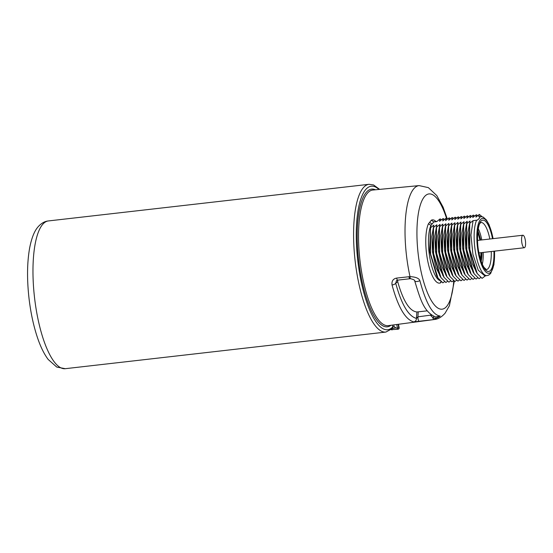 <?xml version="1.0" encoding="UTF-8"?>
<svg xmlns="http://www.w3.org/2000/svg" width="553" height="553" viewBox="0 0 553 553"><rect width="100%" height="100%" fill="white"/><g stroke="black" fill="none" stroke-linecap="round" stroke-linejoin="round"><path stroke-width="0.83" d="M378.95 189.451A72.236 21.844 83.5 0 0 357.411 257.214A72.236 21.844 83.5 0 0 392.761 326.892A2.122 1.963 43.4 0 1 392.298 328.586L392.236 328.648M392.395 325.081L392.761 326.892L394.054 326.491L395.734 327.846L397.013 328.171M395.761 327.86L392.367 328.593M397.289 328.157L397.483 328.15A1.597 0.484 83.5 0 0 398.07 329.235L391.171 329.657M398.063 324.328L398.761 327.708L397.483 328.15L396.729 324.507M398.761 327.708L398.996 327.196M392.042 284.975C391.552 281.097 393.072 278.802 396.619 278.09A3.187 0.912 83.3 0 0 397.731 280.129L410.554 278.671C413.63 279.521 415.006 280.247 414.688 280.855L414.688 280.855A3.187 1.293 165.6 0 0 416.672 281.539A3.187 1.293 165.6 0 0 419.858 280.599C426.017 303.431 432.799 315.245 440.195 316.033L433.939 319.544L413.741 321.908C405.384 319.62 398.146 307.309 392.042 284.975A3.187 1.265 -14.6 0 0 395.713 283.233L396.453 280.641L397.731 280.129M396.619 278.09L410.015 276.618C415.69 276.942 418.967 278.27 419.858 280.599M413.741 321.908A3.187 3.007 -80.1 0 0 416.423 318.424C408.439 316.24 401.533 304.509 395.713 283.233L397.69 281.65L397.718 280.129M414.688 280.855C420.328 299.076 423.557 311.754 435.591 317L440.195 316.033C437.485 318.189 435.024 318.715 432.826 317.609L433.842 316.42M419.305 321.487A3.187 0.933 -97.6 0 1 417.902 316.834L416.423 318.424L416.893 311.982L427.289 310.834M416.893 311.982C409.6 311.201 403.199 301.088 397.69 281.65M430.78 314.505L430.739 315.549A3.187 1.134 179.7 0 0 431.858 315.314M430.739 315.549L432.826 317.609A3.187 0.933 -97.6 0 0 433.939 319.544A67.383 20.378 -96.5 0 0 434.416 319.503L388.31 325.627A68.24 20.634 -96.5 0 1 361.289 270.009A68.24 20.634 -96.5 0 1 367.24 193.46A68.24 20.634 -96.5 0 1 372.819 190.038L419.119 185.601L428.361 187.633L436.78 195.562L443.071 207.112L447.259 218.857M436.884 221.456L434.617 221.718A29.744 8.993 83.5 0 0 433.773 221.953L431.402 220.156L428.437 223.778L431.015 225.444L430.434 227.85L430.593 254.062L437.962 277.965L442.829 282.853L444.432 281.726M441.494 219.769L440.112 218.891L436.718 221.615L433.773 221.953L430.905 225.458A29.744 8.993 83.5 0 0 429.681 256.806A29.744 8.993 83.5 0 0 439.829 280.578M440.112 218.891L439.531 221.297L443.133 218.546L442.753 220.93L446.147 218.2L445.566 220.606L449.167 217.861L448.787 220.239L452.181 217.516L451.808 219.894L455.202 217.17L454.822 219.548L458.223 216.824L457.843 219.202L461.237 216.479L460.856 218.857L464.257 216.133L463.877 218.518L467.271 215.788L466.898 218.172L470.292 215.442L469.912 217.827L473.306 215.096L472.732 217.502L476.327 214.758L475.946 217.135L479.347 214.412L478.767 216.811L479.458 216.735C481.552 216.002 477.778 220.599 476.589 220.239L473.064 220.64L469.663 223.371L470.043 220.986L466.649 223.716L467.23 221.311L463.628 224.055L464.008 221.677L460.614 224.4L460.988 222.023L457.594 224.746L457.974 222.368L454.573 225.092L454.953 222.714L451.559 225.437L451.939 223.059L448.538 225.783L448.918 223.405L445.524 226.129L445.898 223.744L442.504 226.474L442.884 224.089L439.483 226.82L440.064 224.414L436.469 227.159L436.849 224.781L433.448 227.504L433.829 225.126L430.434 227.85M478.767 216.811L480.308 216.5A29.744 8.993 83.5 0 0 479.458 216.735M481.995 216.61L479.347 214.412M477.709 215.629L476.327 214.758M474.695 215.974L473.306 215.096M433.448 227.504L433.607 253.716L440.976 277.62L445.849 282.507L447.446 281.38M436.469 227.159L436.628 253.371L443.997 277.274L448.87 282.161L450.467 281.035M439.483 226.82L439.649 253.025L447.011 276.929L451.884 281.816L453.481 280.689M442.504 226.474L442.663 252.68L450.031 276.583L454.905 281.47L456.502 280.343M445.524 226.129L445.683 252.334L453.052 276.237L457.919 281.124L459.522 279.998M448.538 225.783L448.697 251.988L456.066 275.899L460.939 280.779L462.536 279.652M451.559 225.437L451.718 251.643L459.087 275.553L463.96 280.44L465.557 279.306M454.573 225.092L454.739 251.304L462.101 275.207L466.974 280.094L468.571 278.961M457.594 224.746L457.753 250.958L465.121 274.862L469.995 279.749L471.591 278.622M460.614 224.4L460.773 250.613L468.142 274.516L473.009 279.403L474.612 278.277M463.628 224.055L463.787 250.267L471.156 274.17L476.029 279.058L477.626 277.931M466.649 223.716L466.808 249.921L474.177 273.825L479.05 278.712L480.647 277.585M469.663 223.371L469.829 249.576L477.191 273.479L482.064 278.366L485.707 275.615M488.582 275.152L490.656 273.479L493.953 264.631L494.596 251.131M471.674 216.32L470.292 215.442M468.661 216.665L467.271 215.788M465.64 217.011L464.257 216.133M462.619 217.35L461.237 216.479M459.605 217.695L458.223 216.824M456.584 218.041L455.202 217.17M453.571 218.387L452.181 217.516M450.55 218.732L449.167 217.861M447.529 219.078L446.147 218.2M444.515 219.423L443.133 218.546M440.776 281.546L440.561 282.846L441.28 281.968M430.628 226.481L429.584 251.345L436.732 275.94L437.962 277.965M433.829 225.126L431.789 236.525L432.55 252.223L435.971 267.514L441.107 277.827M433.642 226.142L432.598 251L439.753 275.594L440.976 277.62M436.849 224.781L434.803 236.186L435.57 251.878L438.992 267.168L444.121 277.482M436.663 225.797L435.619 250.654L442.766 275.249L443.997 277.274M439.863 224.435L437.824 235.841L438.591 251.532L442.006 266.822L447.142 277.136M439.676 225.451L438.64 250.315L445.787 274.903L447.011 276.929M450.156 276.797L445.027 266.477L441.605 251.186L440.845 235.495L442.884 224.089M442.697 225.106L441.653 249.97L448.801 274.558L450.031 276.583M445.898 223.744L443.859 235.149L444.626 250.841L448.041 266.131L453.177 276.452M445.718 224.76L444.674 249.624L451.822 274.212L453.052 276.237M448.918 223.405L446.879 234.804L447.64 250.495L451.061 265.786L456.197 276.106M448.732 224.414L447.688 249.279L454.836 273.866L456.066 275.899M451.939 223.059L449.893 234.458L450.66 250.15L454.082 265.44L459.211 275.76M451.753 224.069L450.709 248.933L457.856 273.528L459.087 275.553M454.953 222.714L452.914 234.113L453.681 249.804L457.096 265.094L462.232 275.415M454.766 223.723L453.73 248.587L460.877 273.182L462.101 275.207M457.974 222.368L455.935 233.767L456.695 249.465L460.117 264.756L465.246 275.069M457.787 223.377L456.743 248.242L463.891 272.836L465.121 274.862M460.988 222.023L458.949 233.428L459.716 249.12L463.131 264.41L468.267 274.723M460.808 223.039L459.764 247.896L466.912 272.491L468.142 274.516M471.287 274.378L466.151 264.064L462.73 248.774L461.969 233.083L464.008 221.677M463.822 222.693L462.778 247.557L469.926 272.145L471.156 274.17M467.029 221.331L464.983 232.737L465.75 248.428L469.172 263.719L474.301 274.032M466.843 222.347L465.799 247.212L472.946 271.8L474.177 273.825M470.043 220.986L468.004 232.391L468.771 248.083L472.186 263.373L477.322 273.694M469.856 222.002L468.813 246.866L475.967 271.454L477.191 273.479M473.064 220.64L470.942 235.053L472.905 254.325L478.241 270.196L484.808 275.857L487.062 275.601A29.744 8.993 -96.5 0 1 475.794 254A29.744 8.993 -96.5 0 1 476.589 220.239M482.334 264.216A23.689 7.161 83.5 0 0 483.211 252.431M481.787 239.933A23.689 7.161 83.5 0 0 478.269 228.652M481.186 261.286A19.652 5.945 83.5 0 0 481.926 254.746L481.988 252.576M477.951 230.629L480.778 240.05M477.529 239.166L477.771 240.396M477.806 231.88L479.928 240.147M481.013 252.686L480.585 259.426M477.916 230.898L480.384 240.099M481.476 252.631L480.896 260.415M481.055 260.892L481.926 254.746M524.797 247.426A6.29 1.901 83.5 0 0 525.35 240.389A6.29 1.901 83.5 0 0 522.868 235.239A6.29 1.901 83.5 0 0 522.364 235.557A6.29 1.901 83.5 0 0 521.811 242.594A6.29 1.901 83.5 0 0 524.292 247.737A6.29 1.901 83.5 0 0 524.797 247.426M390.916 325.282A69.298 20.959 -96.5 0 1 358.641 260.332A69.298 20.959 -96.5 0 1 375.439 189.783M379.641 189.382L373.538 184.937L369.01 184.308A74.358 22.486 83.5 0 0 358.399 281.477A74.358 22.486 83.5 0 0 385.89 332.063L392.298 328.586M393.729 324.908L394.054 326.491M391.565 329.305A1.597 0.484 83.5 0 0 392.036 329.927M369.01 184.308L48.401 220.937A74.358 22.486 83.5 0 0 42.443 224.656A74.358 22.486 83.5 0 0 35.931 307.869A74.358 22.486 83.5 0 0 65.282 368.692L385.89 332.063M399.031 327.369L398.395 324.286M410.554 278.671A3.187 0.712 93.6 0 1 410.015 276.618A67.383 20.378 -96.5 0 1 413.603 188.988A67.383 20.378 -96.5 0 1 419.119 185.601M408.888 276.645A3.187 0.912 83.3 0 0 409.994 278.684M453.778 280.896A57.996 17.537 -96.5 0 1 446.783 306.265A57.996 17.537 -96.5 0 1 420.688 269.712A57.996 17.537 -96.5 0 1 424.317 196.833A57.996 17.537 -96.5 0 1 446.548 218.394M431.423 315.003A3.187 1.528 -177.4 0 1 430.752 315.134L417.902 316.834L418.262 311.864M431.402 220.156A31.832 9.629 -96.5 0 1 436.013 221.559M429.93 221.967A2.122 1.942 -140.7 0 0 432.342 223.709M440.561 282.846A31.832 9.629 -96.5 0 1 427.828 261.472A31.832 9.629 -96.5 0 1 428.437 223.778M493.062 238.647A27.622 8.35 83.5 0 0 479.112 221.857A27.622 8.35 83.5 0 0 478.622 254.47A27.622 8.35 83.5 0 0 489.619 273.037A27.622 8.35 83.5 0 0 494.493 251.145M493.933 251.207A25.811 7.804 -96.5 0 1 490.698 270.175A25.811 7.804 -96.5 0 1 479.085 253.903A25.811 7.804 -96.5 0 1 480.695 221.463A25.811 7.804 -96.5 0 1 492.502 238.709M491.258 251.511A23.689 7.161 -96.5 0 1 488.271 268.399A23.689 7.161 -96.5 0 1 486.37 269.588L484.048 267.424C482.071 264.424 480.426 259.765 479.098 253.461C475.863 240.237 478.38 223.288 480.329 223.039L480.992 222.513A23.689 7.161 -96.5 0 1 489.834 239.014M65.282 368.692L56.759 367.068L48.173 359.457C44.102 353.996 40.556 346.779 37.528 337.807C33.539 325.959 30.692 312.708 28.984 298.06C26.855 278.878 27.104 262.046 29.724 247.557C31.998 236.193 35.053 230.394 37.818 227.131C41.067 223.364 44.593 221.297 48.401 220.937M398.07 329.235C399.01 328.987 399.349 328.33 399.066 327.272L398.45 324.279M434.416 319.503C438.08 319.171 441.64 317.069 445.096 313.192L449.402 305.754L454.303 281.207M430.58 226.619L430.732 226.156M433.6 226.274L433.752 225.811M436.614 225.935L436.773 225.465M439.635 225.589L439.787 225.119M442.656 225.244L442.808 224.774M445.67 224.898L445.822 224.428M448.69 224.553L448.842 224.083M451.704 224.207L451.863 223.737M454.725 223.861L454.877 223.391M457.739 223.516L457.898 223.053M460.76 223.177L460.912 222.707M463.78 222.831L463.932 222.361M466.794 222.486L466.953 222.016M469.815 222.14L469.967 221.67M487.062 275.601L488.859 275.014M480.308 216.5L483.225 217.073L486.391 219.942L489.129 224.774L493.165 238.633M477.564 240.417L522.868 235.239M478.995 252.915L524.292 247.737"/></g></svg>
